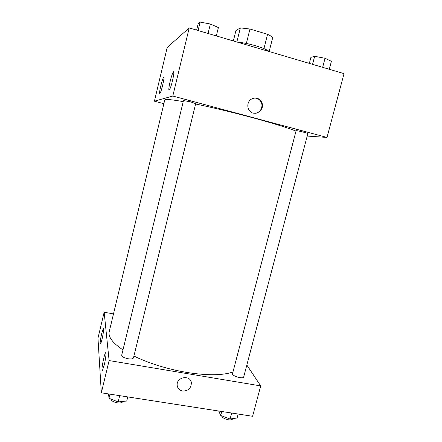 <?xml version="1.0" encoding="UTF-8"?>
<svg xmlns="http://www.w3.org/2000/svg" width="442" height="442" viewBox="0 0 442 442"><rect width="100%" height="100%" fill="white"/><g stroke="black" fill="none" stroke-linecap="round" stroke-linejoin="round"><path stroke-width="0.66" d="M233.359 40.957L235.951 30.515L240.354 27.89L249.968 29.017L267.565 34.321C270.255 35.559 271.968 36.658 272.703 37.625L269.172 51.504M236.846 41.984L240.354 27.89M263.94 48.631L267.565 34.321M246.354 43.46L249.968 29.017M237.547 42.194C247.338 42.73 266.062 48.288 269.222 51.543M261.426 49.244L252.647 46.653M163.871 103.699L154.407 101.19L167.209 47.438L189.204 27.918L344.031 73.632L327.003 137.434L307.207 136.07M248.056 103.748C249.36 97.5 258.156 95.997 261.216 101.456C266.747 109.721 253.216 118.434 248.747 109.461C247.813 107.655 247.581 105.754 248.056 103.748M154.407 101.19L172.8 96.041L189.204 27.918M172.8 96.041L327.003 137.434M255.144 113.312C260.482 113.13 263.857 106.074 260.78 101.505C259.134 99.063 256.879 97.931 254.017 98.107M159.844 93.411C158.645 94.201 162.01 79.483 163.485 77.505C165.291 74.483 161.722 90.98 160.087 93.163L159.844 93.411M169.159 90.035C167.673 90.958 171.363 74.715 173.209 72.212C175.474 68.46 171.573 86.87 169.501 89.682L169.159 90.035M307.853 133.606C308.289 133.186 295.913 130.175 296.101 130.744L232.531 373.672C231.614 375.96 243.365 379.38 243.708 376.916L307.853 133.606M190.629 101.892L183.502 100.511L121.694 355.208C121.854 356.688 123.953 357.865 128.003 358.738C131.152 359.18 132.981 358.882 133.478 357.854L195.69 103.638L190.629 101.892M296.007 131.097C287.317 127.65 272.427 123.069 251.332 117.357C231.354 112.03 212.773 107.577 195.596 104.008M183.237 101.61C171.192 99.5 165.032 98.975 164.75 100.036L109.229 331.677C108.019 336.843 112.605 342.926 122.975 349.926M232.978 371.965C222.829 375.507 207.348 375.65 186.541 372.402C166.954 368.965 149.413 363.523 133.915 356.064M109.102 360.562L104.157 312.218L97.969 338.202L101.334 392.811L109.102 360.562L260.703 385.905L246.84 365.031M113.478 313.936L104.157 312.218M101.721 333.467L103.334 328.367C104.837 325.782 101.909 342.014 100.533 343.81L100.152 343.506C100.146 341.417 100.671 338.075 101.721 333.467M104.251 364.904L102.505 370.291L101.997 369.855C101.693 366.987 104.273 354.44 105.472 352.909C106.566 351.042 105.826 358.495 104.251 364.904M101.334 392.811L252.592 416.281L260.703 385.905M182.585 391.048C179.441 390.363 177.64 388.474 177.187 385.374C176.104 376.827 190.751 374.413 191.369 382.993C191.077 388.358 188.148 391.043 182.585 391.048M182.585 391.043C188.148 391.043 191.077 388.358 191.369 382.987C190.751 374.413 176.104 376.827 177.187 385.374C177.64 388.474 179.441 390.363 182.585 391.043M218.685 411.016L220.729 415.452L230.083 419.038L237.116 417.972L238.155 414.038M220.729 415.452L221.768 411.496M230.083 419.038L231.663 413.032M232.707 418.64L232.669 418.789C232.271 419.756 230.851 420.088 228.409 419.778C224.453 418.933 222.171 417.596 221.564 415.773M108.594 393.938L108.975 398.286L118.169 401.933L126.755 401.016L127.766 396.91M108.975 398.286L109.981 394.154M118.169 401.933L119.699 395.662M122.81 401.435L122.793 401.518C122.241 402.767 120.395 403.203 117.246 402.833C113.406 402.054 111.34 400.811 111.052 399.109M309.339 63.388L310.914 57.349L314.66 56.3L325.041 58.294L331.401 61.3L329.29 69.284M312.555 64.339L314.66 56.3M322.666 67.322L325.041 58.294M196.629 30.111L198.165 23.774L200.127 22.1L210.37 24.001L218.387 27.553L216.331 35.929M198.082 30.542L200.127 22.1M208.055 33.487L210.37 24.001M261.216 101.456L260.78 101.505M163.485 77.505L163.938 77.632M173.209 72.212L173.85 72.389M103.334 328.367L103.688 328.434M105.472 352.909L105.942 352.992"/></g></svg>
